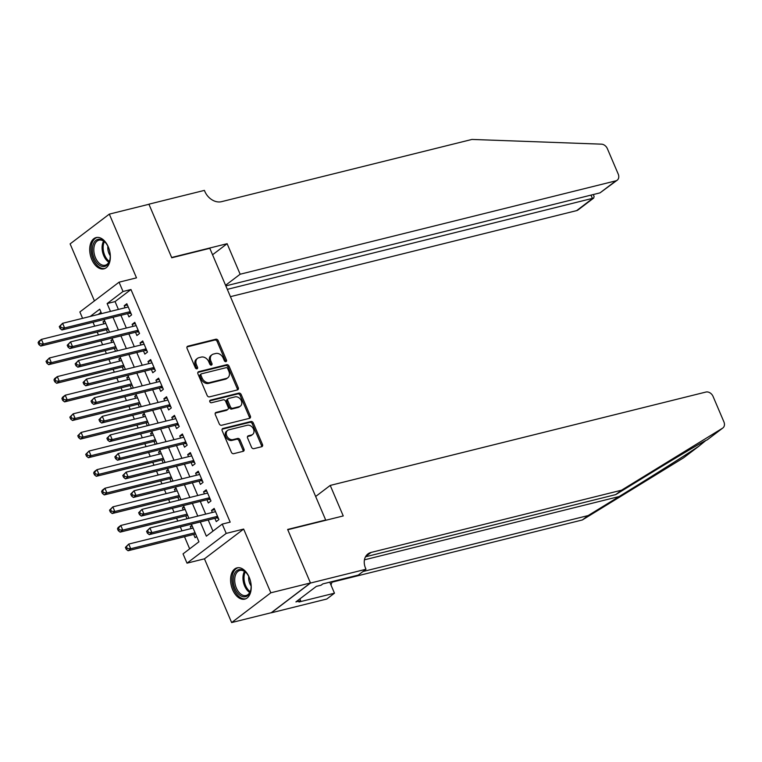 <?xml version="1.0" encoding="UTF-8"?>
<svg xmlns="http://www.w3.org/2000/svg" width="762" height="762" viewBox="0 0 762 762"><rect width="100%" height="100%" fill="white"/><g stroke="black" fill="none" stroke-linecap="round" stroke-linejoin="round"><path stroke-width="1.14" d="M225.923 361.626A1.419 1.086 52.8 0 0 226.466 360.074L218.189 340.662A2.029 1.553 52.8 0 0 215.856 339.223L187.852 346.186A2.029 1.553 52.8 0 0 187.404 346.396A2.029 1.553 52.8 0 0 187.071 348.405L195.348 367.808A1.419 1.086 52.8 0 0 197.529 367.265L196.463 364.75A6.487 4.963 52.8 0 1 197.51 358.35A6.487 4.963 52.8 0 1 198.949 357.673L201.282 357.092A6.487 4.963 52.8 0 1 208.75 361.702L209.826 364.207A1.419 1.086 52.8 0 0 211.998 363.674L210.931 361.159A6.487 4.963 52.8 0 1 211.988 354.759A6.487 4.963 52.8 0 1 213.417 354.073L215.751 353.492A6.487 4.963 52.8 0 1 223.218 358.102L224.295 360.617A1.419 1.086 52.8 0 0 225.923 361.626M225.533 361.636A1.419 1.086 52.8 0 0 225.409 360.874L217.132 341.471A2.029 1.553 52.8 0 0 214.798 340.033L186.995 346.939M196.586 368.837A1.419 1.086 52.8 0 0 196.472 368.075L195.396 365.56L196.463 364.75M211.055 365.236A1.419 1.086 52.8 0 0 210.941 364.474L209.874 361.96L210.931 361.159M249.174 577.215A16.107 9.858 -104 0 0 237.03 567.861A16.107 9.858 -104 0 0 232.648 589.769A16.107 9.858 -104 0 0 244.802 599.123A16.107 9.858 -104 0 0 249.174 577.215M108.299 246.926A16.107 9.858 -104 0 0 96.145 237.563A16.107 9.858 -104 0 0 91.773 259.48A16.107 9.858 -104 0 0 103.918 268.834A16.107 9.858 -104 0 0 108.299 246.926M251.517 447.227A2.029 1.553 52.8 0 0 253.851 448.666L261.709 446.713A2.029 1.553 52.8 0 0 262.157 446.503A2.029 1.553 52.8 0 0 262.48 444.503L253.289 422.948A2.029 1.553 52.8 0 0 250.955 421.51L222.952 428.473A2.029 1.553 52.8 0 0 222.504 428.682A2.029 1.553 52.8 0 0 222.171 430.682L231.362 452.237A2.029 1.553 52.8 0 0 233.696 453.676L243.192 451.314A2.029 1.553 52.8 0 0 243.64 451.104A2.029 1.553 52.8 0 0 243.964 449.104L240.03 439.884A2.029 1.553 52.8 0 0 237.696 438.445L232.991 439.607A5.42 4.143 52.8 0 1 227.124 436.521A5.42 4.143 52.8 0 1 227.628 430.406A5.42 4.143 52.8 0 1 228.819 429.835L247.259 425.253A5.42 4.143 52.8 0 1 253.127 428.349A5.42 4.143 52.8 0 1 252.622 434.464A5.42 4.143 52.8 0 1 251.431 435.026L248.355 435.788A2.029 1.553 52.8 0 0 247.907 436.007A2.029 1.553 52.8 0 0 247.583 438.007L251.517 447.227M310.458 582.949L271.262 612.715L231.638 622.564L270.834 592.798L310.458 582.949L287.645 529.447L325.688 519.998L209.807 248.317L171.764 257.775L148.942 204.273L109.318 214.122L136.493 277.854L119.062 282.188L123.025 291.494L130.959 289.522L230.172 522.122L222.237 524.094L226.209 533.4L187.014 563.166L183.042 553.869L198.939 541.792L191.414 524.17M270.834 592.798L243.65 529.066L226.209 533.4M237.477 389.915A2.029 1.553 52.8 0 0 237.925 389.696A2.029 1.553 52.8 0 0 238.258 387.696L229.057 366.151A2.029 1.553 52.8 0 0 226.724 364.703L198.72 371.666A2.029 1.553 52.8 0 0 198.272 371.875A2.029 1.553 52.8 0 0 197.939 373.885L207.131 395.43A2.029 1.553 52.8 0 0 209.474 396.869L237.477 389.915M241.173 394.545L250.365 416.1A2.029 1.553 52.8 0 1 250.041 418.1A2.029 1.553 52.8 0 1 249.593 418.309L221.58 425.272A2.029 1.553 52.8 0 1 219.246 423.834L215.313 414.614A2.029 1.553 52.8 0 1 215.646 412.613A2.029 1.553 52.8 0 1 216.094 412.394L227.447 409.575A2.029 1.553 52.8 0 0 227.895 409.365A2.029 1.553 52.8 0 0 228.229 407.365L225.619 401.241A2.029 1.553 52.8 0 0 223.285 399.802L211.455 402.746A1.419 1.086 52.8 0 1 210.369 400.183L238.839 393.106A2.029 1.553 52.8 0 1 241.173 394.545L240.116 395.354L249.307 416.909L250.365 416.1M109.318 214.122L70.114 243.897L94.431 300.895M191.186 528.552L190.319 526.523L192.215 526.047M193.691 534.429L195.082 537.686L196.672 536.486M183.251 509.949L182.385 507.911L184.28 507.444M185.757 515.826L187.014 518.77M175.308 491.338L174.441 489.309L176.346 488.833M177.813 497.215L179.07 500.158M167.373 472.735L166.507 470.697L168.412 470.23M169.878 478.612L171.136 481.555M159.439 454.123L158.572 452.095L160.468 451.618M161.944 460L163.201 462.944M151.495 435.512L150.628 433.483L152.533 433.007M154.01 441.388L155.257 444.332M143.561 416.909L142.694 414.871L144.599 414.404M146.066 422.786L147.323 425.729M135.626 398.297L134.76 396.269L136.665 395.792M138.132 404.174L139.389 407.118M127.692 379.695L126.825 377.657L128.721 377.19M130.197 385.572L131.455 388.515M119.748 361.083L118.882 359.054L120.787 358.578M122.253 366.96L123.511 369.903M111.814 342.481L110.947 340.443L112.852 339.966M114.319 348.348L115.576 351.292M127.568 313.649L128.959 316.906L131.607 314.897L126.844 303.733L124.196 305.743L125.063 307.772M135.512 332.261L136.893 335.518L139.541 333.508L134.779 322.336L132.131 324.355L132.998 326.384M143.446 350.872L144.837 354.12L147.485 352.111L142.723 340.947L140.075 342.957L140.941 344.995M151.381 369.475L152.771 372.732L155.419 370.723L150.657 359.559L148.009 361.569L148.876 363.598M159.315 388.087L160.706 391.344L163.354 389.325L158.591 378.162L155.943 380.171L156.81 382.21M167.259 406.689L168.65 409.946L171.298 407.937L166.535 396.773L163.887 398.783L164.754 400.812M175.193 425.301L176.584 428.558L179.232 426.549L174.469 415.376L171.821 417.395L172.688 419.424M183.128 443.913L184.518 447.161L187.166 445.151L182.404 433.988L179.756 435.997L180.623 438.036M191.071 462.515L192.453 465.772L195.101 463.763L190.338 452.599L187.69 454.609L188.557 456.638M199.006 481.127L200.396 484.384L203.044 482.365L198.282 471.202L195.634 473.212L196.501 475.25M206.94 499.729L208.331 502.987L210.979 500.977L206.216 489.814L203.568 491.823L204.435 493.852M130.959 289.522L115.062 301.59L118.405 309.429M120.91 315.306L126.34 328.041M128.854 333.918L134.283 346.643M136.789 352.52L142.218 365.255M144.723 371.132L150.152 383.867M152.657 389.734L158.096 402.469M160.601 408.346L166.03 421.081M168.535 426.958L173.965 439.684M176.47 445.56L181.899 458.295M184.414 464.172L189.843 476.907M192.348 482.775L197.777 495.51M200.282 501.386L205.711 514.121M208.216 519.998L212.969 531.133M214.874 518.341L216.265 521.599L218.913 519.589L214.151 508.416L211.503 510.435L212.369 512.464M93.012 322.24L94.688 326.155M97.193 332.032L98.45 334.975M100.955 340.852L102.622 344.757M105.127 350.634L106.385 353.578M108.89 359.454L110.557 363.369M113.062 369.246L114.319 372.189M116.824 378.066L118.491 381.981M121.006 387.848L122.253 390.801M124.758 396.669L126.435 400.583M128.94 406.46L130.197 409.404M132.702 415.28L134.369 419.195M136.874 425.072L138.132 428.015M140.637 433.892L142.304 437.798M144.809 443.675L146.066 446.618M148.571 452.495L150.247 456.409M152.752 462.286L154 465.23M156.515 471.107L158.182 475.021M160.687 480.889L161.944 483.841M164.449 489.709L166.116 493.624M168.621 499.501L169.878 502.444M172.383 508.321L174.05 512.235M176.555 518.112L177.813 521.056M180.318 526.933L181.994 530.838M184.499 536.715L189.662 548.84M101.032 312.258L98.098 314.477M104.604 320.631L103.013 321.831L103.88 323.869M106.385 329.746L107.642 332.689M108.452 332.489L109.366 331.794M110.947 340.443L112.538 339.233M116.386 351.092L117.3 350.406M118.882 359.054L120.472 357.845M124.32 369.703L125.235 369.008M126.825 377.657L128.407 376.457M132.264 388.315L133.169 387.62M134.76 396.269L136.35 395.059M140.198 406.918L141.113 406.222M142.694 414.871L144.285 413.671M148.133 425.529L149.047 424.834M150.628 433.483L152.219 432.273M156.067 444.132L156.982 443.446M158.572 452.095L160.163 450.885M164.011 462.744L164.916 462.048M166.507 470.697L168.097 469.497M171.945 481.355L172.86 480.66M174.441 489.309L176.032 488.099M179.88 499.958L180.794 499.262M182.385 507.911L183.966 506.711M187.814 518.57L188.728 517.874M190.319 526.523L191.91 525.313M325.088 520.456L325.688 519.998M243.65 529.066L204.454 558.832L231.638 622.564M204.454 558.832L187.014 563.166M82.582 318.335L79.867 311.963L119.062 282.188M200.292 521.96L206.35 536.162L222.237 524.094M123.025 291.494L107.137 303.562L110.48 311.401M112.986 317.278L118.415 330.013M120.92 335.88L126.359 348.615M128.864 354.492L134.293 367.227M136.798 373.104L142.227 385.829M144.732 391.706L150.162 404.441M152.676 410.318L158.105 423.053M160.611 428.92L166.04 441.655M168.545 447.532L173.974 460.267M176.479 466.144L181.918 478.869M184.423 484.746L189.852 497.481M192.357 503.358L197.787 516.093M101.603 313.611L99.727 309.201L90.173 316.449M188.909 518.293L183.48 505.558M180.975 499.691L175.546 486.956M173.041 481.079L167.602 468.344M165.097 462.467L159.668 449.742M157.162 443.865L151.733 431.13M149.228 425.253L143.799 412.518M141.294 406.651L135.855 393.916M133.35 388.039L127.921 375.304M125.416 369.427L119.986 356.702M117.481 350.825L112.052 338.09M109.538 332.213L104.108 319.488M115.062 301.59L107.137 303.562M103.013 321.831L104.908 321.364M124.196 305.743L127.368 304.952M132.131 324.355L135.303 323.564M140.075 342.957L143.246 342.176M148.009 361.569L151.181 360.778M155.943 380.171L159.115 379.39M163.887 398.783L167.049 397.993M171.821 417.395L174.993 416.604M179.756 435.997L182.928 435.216M187.69 454.609L190.862 453.819M195.634 473.212L198.796 472.43M203.568 491.823L206.74 491.033M211.503 510.435L214.674 509.645M211.988 354.759L210.922 355.559A6.487 4.963 52.8 0 0 209.874 361.96M197.51 358.35L196.453 359.159A6.487 4.963 52.8 0 0 195.396 365.56M237.268 389.963A2.029 1.553 52.8 0 0 237.192 388.506L228 366.951A2.029 1.553 52.8 0 0 225.666 365.512L197.863 372.418M227.743 368.694A1.419 1.086 52.8 0 0 226.104 367.684L201.52 373.799A1.419 1.086 52.8 0 0 200.977 375.352L202.101 378A6.487 4.963 52.8 0 0 209.579 382.6L226.381 378.428A6.487 4.963 52.8 0 0 227.809 377.752A6.487 4.963 52.8 0 0 228.867 371.342L227.743 368.694M200.463 374.599A1.419 1.086 52.8 0 0 199.92 376.152L200.977 375.352M227.809 377.752L226.752 378.552A6.487 4.963 52.8 0 1 225.323 379.228L208.521 383.41A6.487 4.963 52.8 0 1 201.044 378.8L199.92 376.152M249.384 418.367A2.029 1.553 52.8 0 0 249.307 416.909M215.236 413.147L226.39 410.375A2.029 1.553 52.8 0 0 226.838 410.166L227.895 409.365M209.721 400.888L237.782 393.916L238.839 393.106M239.239 406.641A5.42 4.143 52.8 0 0 240.43 406.079A5.42 4.143 52.8 0 0 240.935 399.964A5.42 4.143 52.8 0 0 235.067 396.878L228.571 398.488A2.029 1.553 52.8 0 0 228.124 398.697A2.029 1.553 52.8 0 0 227.8 400.698L230.41 406.822A2.029 1.553 52.8 0 0 232.743 408.261L239.239 406.641L238.182 407.451A5.42 4.143 52.8 0 0 239.373 406.879L240.43 406.079M228.124 398.697L227.066 399.507A2.029 1.553 52.8 0 0 226.733 401.507L227.8 400.698M238.182 407.451L231.677 409.061A2.029 1.553 52.8 0 1 229.343 407.622L226.733 401.507M240.116 395.354A2.029 1.553 52.8 0 0 237.782 393.916M252.622 434.464L251.565 435.264A5.42 4.143 52.8 0 1 250.374 435.835L247.507 436.54M227.628 430.406L226.571 431.216A5.42 4.143 52.8 0 0 226.066 437.321A5.42 4.143 52.8 0 0 231.934 440.417L232.991 439.607M242.983 451.371A2.029 1.553 52.8 0 0 242.907 449.913L238.973 440.684A2.029 1.553 52.8 0 0 236.639 439.245L231.934 440.417M261.499 446.77A2.029 1.553 52.8 0 0 261.423 445.303L252.232 423.758A2.029 1.553 52.8 0 0 249.898 422.319L222.094 429.225M105.775 323.393L41.415 339.395L43.405 344.043L40.757 346.053L107.652 329.432A2.067 1.581 -127.2 0 1 108.299 329.413L108.347 329.422M39.957 343.767L39.157 341.9L38.1 342.709L38.891 344.567L39.957 343.767L43.405 344.043L107.766 328.051M38.1 342.709L38.767 341.405L41.415 339.395L39.157 341.9M40.757 346.053L38.891 344.567M59.284 326.612L60.084 328.479L61.141 327.67L60.35 325.812L59.284 326.612L62.608 323.298L128.235 306.991M60.35 325.812L62.608 323.298L64.589 327.955L61.941 329.965L128.835 313.334A2.067 1.581 52.8 0 1 129.492 313.325L131.064 313.62M130.216 311.639L64.589 327.955L61.141 327.67M60.084 328.479L61.941 329.965M97.784 263.871A13.945 8.534 76 0 1 93.088 244.726A13.945 8.534 76 0 1 104.813 241.897A13.945 8.534 76 0 1 105.575 242.726A13.945 8.534 76 0 1 109.833 259.861A13.945 8.534 76 0 1 97.784 263.871M105.813 243.011A12.906 7.896 -104 0 0 105.346 242.516A12.906 7.896 -104 0 0 98.984 240.163A12.906 7.896 -104 0 0 93.821 249.622A12.906 7.896 -104 0 0 98.841 262.861A12.906 7.896 -104 0 0 105.204 265.214A12.906 7.896 -104 0 0 109.919 259.499M107.871 246.202A9.192 5.62 -104 0 0 110.233 255.718M97.269 237.401A16.002 9.792 -104 0 0 91.04 249.231A16.002 9.792 -104 0 0 97.269 265.5A16.002 9.792 -104 0 0 104.985 268.462M238.668 594.16A13.945 8.534 76 0 1 233.972 575.015A13.945 8.534 76 0 1 245.697 572.195A13.945 8.534 76 0 1 246.459 573.014A13.945 8.534 76 0 1 250.717 590.159A13.945 8.534 76 0 1 238.668 594.16M246.697 573.3A12.906 7.896 -104 0 0 246.231 572.814A12.906 7.896 -104 0 0 239.859 570.452A12.906 7.896 -104 0 0 234.706 579.92A12.906 7.896 -104 0 0 239.725 593.15A12.906 7.896 -104 0 0 246.088 595.503A12.906 7.896 -104 0 0 250.793 589.788M248.745 576.491A9.192 5.62 -104 0 0 251.117 586.007M238.154 567.69A16.002 9.792 -104 0 0 231.924 579.52A16.002 9.792 -104 0 0 238.144 595.789A16.002 9.792 -104 0 0 245.869 598.751M230.429 296.666L576.644 210.617L592.484 198.587L591.007 195.11M227.314 289.35L593.693 198.063L578.015 209.969A6.191 4.743 -127.2 0 1 576.644 210.617M227.124 243.707L240.144 274.225L615.848 180.842A6.191 4.743 52.8 0 0 617.21 180.194A6.191 4.743 52.8 0 0 618.22 174.079L607.381 148.685A6.191 4.743 52.8 0 0 601.456 144.161L471.945 139.436L221.475 201.682A14.459 11.059 -127.2 0 1 204.826 191.414L204.387 190.395L148.904 204.178L171.641 257.489L227.124 243.707L212.56 254.765M240.144 274.225L225.581 285.283M225.828 285.874L600.008 192.872L615.848 180.842M617.21 180.194L600.008 192.872M593.293 194.539L594.112 196.472L593.693 198.063M707.098 439.941L722.595 428.168A6.191 4.743 52.8 0 0 722.89 427.958L707.098 439.941C705.136 440.36 676.627 457.19 646.738 475.583L615.753 494.595L365.493 556.803M699.297 445.884L683.695 457.733A6.191 4.743 -127.2 0 1 683.4 457.933L582.358 519.96L588.159 515.56L619.144 496.538C648.472 478.574 686.133 454.79 698.897 446.161L705.812 440.531M315.659 496.491L330.232 485.423L705.926 392.049A6.191 4.743 52.8 0 1 713.07 396.45L723.9 421.843A6.191 4.743 52.8 0 1 722.89 427.958M615.753 494.595L621.554 490.195L371.084 552.44A14.459 11.059 52.8 0 0 367.903 553.955A14.459 11.059 52.8 0 0 365.55 568.223L365.989 569.252L358.302 575.081L322.793 583.911L321.097 585.197L316.344 586.378L295.904 601.904L300.657 600.723L298.961 602.009L334.47 593.188L326.793 599.018L271.31 612.81L310.505 583.044L287.76 529.733L343.243 515.941L330.232 485.423M582.358 519.96L332.099 582.168M362.998 571.519L588.159 515.56M722.595 428.168L621.554 490.195M365.989 569.252L310.505 583.044M334.47 593.188L329.775 582.178M332.489 581.501A14.459 11.059 52.8 0 0 331.051 585.168M300.657 600.723L299.876 598.894M113.719 342.005L49.359 357.997L51.34 362.655L48.692 364.665L115.586 348.034A2.067 1.581 -127.2 0 1 116.234 348.024L116.291 348.034M47.892 362.369L47.092 360.512L46.034 361.312L46.834 363.179L47.892 362.369L51.34 362.655L115.7 346.653M46.034 361.312L49.359 357.997L47.092 360.512M48.692 364.665L46.834 363.179M121.653 360.607L57.293 376.609L59.274 381.257L56.626 383.267L123.53 366.646A2.067 1.581 -127.2 0 1 124.177 366.636L124.225 366.646M55.826 380.981L55.035 379.114L53.978 379.924L54.769 381.781L55.826 380.981L59.274 381.257L123.635 365.265M53.978 379.924L54.645 378.619L57.293 376.609L55.035 379.114M56.626 383.267L54.769 381.781M129.588 379.219L65.227 395.211L67.218 399.869L64.57 401.879L131.464 385.248A2.067 1.581 -127.2 0 1 132.112 385.239L132.159 385.248M63.76 399.583L62.97 397.726L61.913 398.536L62.703 400.393L63.76 399.583L67.218 399.869L131.578 383.867M61.913 398.536L62.579 397.231L65.227 395.211L62.97 397.726M64.57 401.879L62.703 400.393M137.531 397.831L73.171 413.823L75.152 418.471L72.504 420.491L139.398 403.86A2.067 1.581 -127.2 0 1 140.046 403.85L140.103 403.86M71.704 418.195L70.904 416.338L69.847 417.138L70.637 419.005L71.704 418.195L75.152 418.471L139.513 402.479M69.847 417.138L73.171 413.823L70.904 416.338M72.504 420.491L70.637 419.005M67.227 345.224L68.018 347.081L69.075 346.281L68.285 344.414L67.227 345.224L70.542 341.909L136.169 325.593M68.285 344.414L70.542 341.909L72.523 346.558L69.875 348.567L136.779 331.946A2.067 1.581 52.8 0 1 137.427 331.937L138.998 332.222M138.16 330.251L72.523 346.558L69.075 346.281M68.018 347.081L69.875 348.567M75.162 363.836L75.952 365.693L77.01 364.884L76.219 363.026L75.162 363.836L78.476 360.512L144.113 344.205M76.219 363.026L78.476 360.512L80.467 365.169L77.819 367.179L144.713 350.549A2.067 1.581 52.8 0 1 145.361 350.539L146.933 350.834M146.094 348.853L80.467 365.169L77.01 364.884M75.952 365.693L77.819 367.179M83.096 382.438L83.896 384.305L84.953 383.496L84.153 381.638L83.096 382.438L86.42 379.124L152.048 362.817M84.153 381.638L86.42 379.124L88.402 383.772L85.754 385.791L152.648 369.16A2.067 1.581 52.8 0 1 153.295 369.151L154.876 369.446M154.029 367.465L88.402 383.772L84.953 383.496M83.896 384.305L85.754 385.791M91.03 401.05L91.831 402.908L92.888 402.107L92.097 400.24L91.03 401.05L94.355 397.735L159.982 381.419M92.097 400.24L94.355 397.735L96.336 402.384L93.688 404.393L160.591 387.772A2.067 1.581 52.8 0 1 161.239 387.753L162.811 388.048M161.963 386.077L96.336 402.384L92.888 402.107M91.831 402.908L93.688 404.393M145.466 416.433L81.105 432.435L83.087 437.083L80.439 439.093L147.333 422.472A2.067 1.581 -127.2 0 1 147.99 422.453L148.038 422.462M79.639 436.807L78.848 434.94L77.781 435.75L78.581 437.607L79.639 436.807L83.087 437.083L147.447 421.091M77.781 435.75L81.105 432.435L78.848 434.94M80.439 439.093L78.581 437.607M98.974 419.652L99.765 421.519L100.822 420.71L100.032 418.852L98.974 419.652L102.289 416.338L167.916 400.031M100.032 418.852L102.289 416.338L104.28 420.995L101.632 423.005L168.526 406.375A2.067 1.581 52.8 0 1 169.174 406.365L170.745 406.66M169.907 404.679L104.28 420.995L100.822 420.71M99.765 421.519L101.632 423.005M155.924 441.065L155.924 441.065A2.067 1.581 -127.2 0 0 155.277 441.074L155.8 440.674M153.4 435.045L89.04 451.037L91.021 455.695L88.373 457.705L155.277 441.074M87.573 455.409L86.782 453.552L85.725 454.352L86.516 456.219L87.573 455.409L91.021 455.695L155.381 439.693M85.725 454.352L89.04 451.037L86.782 453.552M88.373 457.705L86.516 456.219M106.909 438.264L107.699 440.122L108.766 439.322L107.966 437.455L106.909 438.264L110.233 434.95L175.86 418.633M107.966 437.455L110.233 434.95L112.214 439.598L109.566 441.608L176.46 424.986A2.067 1.581 52.8 0 1 177.108 424.977L178.689 425.263M177.841 423.291L112.214 439.598L108.766 439.322M107.699 440.122L109.566 441.608M161.334 453.647L96.974 469.649L98.965 474.297L96.317 476.307L163.211 459.686A2.067 1.581 -127.2 0 1 163.859 459.677L163.906 459.686M95.507 474.021L94.717 472.154L93.659 472.964L94.45 474.821L95.507 474.021L98.965 474.297L163.325 458.305M93.659 472.964L94.326 471.659L96.974 469.649L94.717 472.154M96.317 476.307L94.45 474.821M114.843 456.876L115.643 458.734L116.7 457.924L115.91 456.067L114.843 456.876L118.167 453.552L183.794 437.245M115.91 456.067L118.167 453.552L120.148 458.21L117.5 460.219L184.394 443.589A2.067 1.581 52.8 0 1 185.052 443.579L186.623 443.875M185.776 441.893L120.148 458.21L116.7 457.924M115.643 458.734L117.5 460.219M169.278 472.259L104.918 488.252L106.899 492.909L104.251 494.919L171.145 478.288A2.067 1.581 -127.2 0 1 171.793 478.279L171.85 478.288M103.451 492.623L102.651 490.766L101.594 491.576L102.394 493.433L103.451 492.623L106.899 492.909L171.26 476.907M101.594 491.576L102.27 490.271L104.918 488.252L102.651 490.766M104.251 494.919L102.394 493.433M122.787 475.478L123.577 477.336L124.635 476.536L123.844 474.678L122.787 475.478L126.101 472.164L191.729 455.857M123.844 474.678L126.101 472.164L128.083 476.812L125.435 478.831L192.338 462.201A2.067 1.581 52.8 0 1 192.986 462.191L194.558 462.477M193.719 460.505L128.083 476.812L124.635 476.536M123.577 477.336L125.435 478.831M177.213 490.871L112.852 506.863L114.833 511.512L112.185 513.531L179.089 496.9A2.067 1.581 -127.2 0 1 179.737 496.891L179.784 496.9M111.385 511.235L110.595 509.378L109.538 510.178L110.328 512.035L111.385 511.235L114.833 511.512L179.194 495.519M109.538 510.178L112.852 506.863L110.595 509.378M112.185 513.531L110.328 512.035M130.721 494.09L131.512 495.948L132.569 495.148L131.778 493.281L130.721 494.09L134.036 490.776L199.673 474.459M131.778 493.281L134.036 490.776L136.027 495.424L133.379 497.434L200.273 480.812A2.067 1.581 52.8 0 1 200.92 480.793L202.492 481.089M201.654 479.117L136.027 495.424L132.569 495.148M131.512 495.948L133.379 497.434M185.147 509.473L120.787 525.475L122.777 530.123L120.129 532.133L187.023 515.512A2.067 1.581 -127.2 0 1 187.671 515.493L187.719 515.503M119.32 529.847L118.529 527.98L117.472 528.79L118.262 530.647L119.32 529.847L122.777 530.123L187.138 514.131M117.472 528.79L118.139 527.485L120.787 525.475L118.529 527.98M120.129 532.133L118.262 530.647M138.655 512.693L139.446 514.56L140.513 513.75L139.713 511.893L138.655 512.693L141.98 509.378L207.607 493.071M139.713 511.893L141.98 509.378L143.961 514.036L141.313 516.045L208.207 499.415A2.067 1.581 52.8 0 1 208.855 499.405L210.436 499.701M209.588 497.719L143.961 514.036L140.513 513.75M139.446 514.56L141.313 516.045M193.091 528.085L128.73 544.078L130.712 548.735L128.064 550.745L194.958 534.114A2.067 1.581 -127.2 0 1 195.605 534.105L195.663 534.114M127.264 548.449L126.463 546.592L125.406 547.392L126.197 549.259L127.264 548.449L130.712 548.735L195.072 532.733M125.406 547.392L128.73 544.078L126.463 546.592M128.064 550.745L126.197 549.259M146.59 531.304L147.39 533.162L148.447 532.362L147.657 530.495L146.59 531.304L149.914 527.99L215.541 511.673M147.657 530.495L149.914 527.99L151.895 532.638L149.247 534.648L216.141 518.027A2.067 1.581 52.8 0 1 216.799 518.008L218.37 518.303M217.522 516.331L151.895 532.638L148.447 532.362M147.39 533.162L149.247 534.648M225.409 360.874L226.466 360.074M196.472 368.075L197.529 367.265M210.941 364.474L211.998 363.674M187.081 346.777L187.852 346.186M214.798 340.033L215.856 339.223M217.132 341.471L218.189 340.662M197.949 372.256L198.72 371.666M225.666 365.512L226.724 364.703M228 366.951L229.057 366.151M237.192 388.506L238.258 387.696M201.044 378.8L202.101 378M208.521 383.41L209.579 382.6M225.323 379.228L226.381 378.428M215.322 412.985L216.094 412.394M226.39 410.375L227.447 409.575M209.826 400.593L210.369 400.183M229.343 407.622L230.41 406.822M231.677 409.061L232.743 408.261M247.583 436.378L248.355 435.788M250.374 435.835L251.431 435.026M236.639 439.245L237.696 438.445M238.973 440.684L240.03 439.884M242.907 449.913L243.964 449.104M222.18 429.054L222.952 428.473M249.898 422.319L250.955 421.51M252.232 423.758L253.289 422.948M261.423 445.303L262.48 444.503M107.652 329.432L108.185 329.022M130.588 312.496L129.492 313.325M130.426 312.134L128.835 313.334M108.842 262.214A12.906 7.896 76 0 1 107.099 260.804A12.906 7.896 76 0 1 103.603 241.106M104.375 241.659A12.487 7.639 -104 0 0 107.994 260.28A12.487 7.639 -104 0 0 109.271 261.366M249.726 592.503A12.906 7.896 76 0 1 247.983 591.093A12.906 7.896 76 0 1 244.478 571.405M245.259 571.948A12.487 7.639 -104 0 0 248.869 590.569A12.487 7.639 -104 0 0 250.155 591.655M619.144 496.538L364.436 559.841M365.589 556.622L371.084 552.44M333.004 581.377L332.194 581.987M683.4 457.933L698.897 446.161M115.586 348.034L116.119 347.634M123.53 366.646L124.054 366.246M131.464 385.248L131.988 384.848M139.398 403.86L139.932 403.46M138.522 331.099L137.427 331.937M138.37 330.737L136.779 331.946M146.456 349.71L145.361 350.539M146.304 349.348L144.713 350.549M154.391 368.313L153.295 369.151M154.238 367.951L152.648 369.16M162.335 386.925L161.239 387.753M162.173 386.563L160.591 387.772M147.333 422.472L147.866 422.062M170.269 405.536L169.174 406.365M170.117 405.174L168.526 406.375M178.203 424.139L177.108 424.977M178.051 423.777L176.46 424.986M163.211 459.686L163.744 459.286M186.138 442.751L185.052 443.579M185.985 442.389L184.394 443.589M171.145 478.288L171.679 477.888M194.081 461.353L192.986 462.191M193.919 460.991L192.338 462.201M179.089 496.9L179.613 496.5M202.016 479.965L200.92 480.793M201.863 479.603L200.273 480.812M187.023 515.512L187.547 515.102M209.95 498.577L208.855 499.405M209.798 498.215L208.207 499.415M194.958 534.114L195.491 533.714M217.894 517.179L216.799 518.008M217.732 516.817L216.141 518.027M200.149 374.752L201.206 373.952"/></g></svg>
